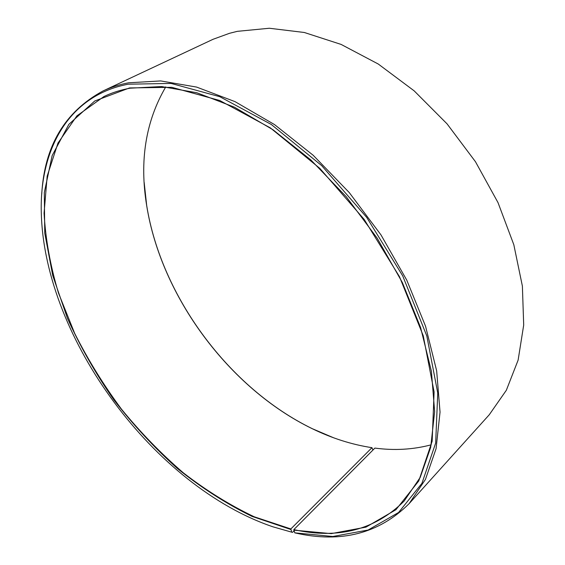 <?xml version="1.0" encoding="UTF-8"?>
<svg xmlns="http://www.w3.org/2000/svg" width="565" height="565" viewBox="0 0 565 565"><rect width="100%" height="100%" fill="white"/><g stroke="black" fill="none" stroke-linecap="round" stroke-linejoin="round"><path stroke-width="0.85" d="M372.957 450.03L371.954 447.678L290.855 528.946L254.201 516.77C229.793 505.152 206.154 490.491 183.272 472.778C161.089 453.646 140.501 432.451 121.503 409.201C103.607 385.048 87.999 359.764 74.672 333.343L58.506 293.094C50.349 265.938 45.539 239.306 44.07 213.189L47.178 176.125L57.983 143.065L76.911 115.853L104.031 96.481C111.962 92.702 120.613 89.948 129.985 88.204L161.569 86.544L196.79 92.745L234.468 107.202L273.107 129.837L310.969 160.057L346.246 196.726L377.194 238.211L402.344 282.528L420.607 327.559L431.406 371.212L434.647 411.652L430.678 447.402L420.198 477.425L404.123 501.099C374.92 529.963 338.16 539.462 293.842 529.61L294.761 532.844L295.601 533.035C341.211 543.332 379.044 533.544 409.102 503.669L489.255 414.759L506.339 390.26L518.119 360.124L523.698 325.045L522.385 286.102L513.818 244.723L498.012 202.623L475.455 161.703L447.063 123.862L414.145 90.838L378.275 64.036L341.119 44.423L304.316 32.488L269.328 28.25L237.349 31.336L229.56 33.286L213.104 39.275L103.021 90.965C110.846 87.278 119.356 84.559 128.552 82.801L160.693 80.929L196.592 87.074L235.026 101.636L274.491 124.575L313.201 155.29L349.304 192.63L381.001 234.934L406.786 280.176L425.537 326.175L436.653 370.788L440.043 412.132L436.067 448.702L425.438 479.424L409.102 503.669M431.236 444.796C413.234 449.585 394.455 450.686 374.892 448.087L293.842 529.61M290.855 528.946L291.724 532.166L292.55 532.357L294.019 530.881M41.725 194.318C44.388 146.123 64.82 111.672 103.021 90.965M291.724 532.166L273.107 526.87C154.662 486.818 45.285 339.339 41.337 214.368C39.084 151.349 67.299 95.782 128.17 84.199L171.082 83.429L219.813 96.707L271.299 124.47L321.669 165.623L366.734 217.454L402.704 275.854L426.815 335.963L437.748 393.028L435.664 443.08L421.914 483.372L398.608 512.469L368.119 530.019L332.806 536.496L294.761 532.844M290.742 529.469L252.039 516.389C226.29 503.789 201.444 487.863 177.509 468.604C154.4 447.819 133.149 424.852 113.756 399.709C95.64 373.642 80.195 346.486 67.419 318.236L52.729 275.508L44.748 233.112L44.31 192.552L52.157 155.601L68.888 124.314L94.779 100.973L129.533 87.935L171.809 87.321L219.764 100.514L270.374 127.895L319.854 168.398L364.135 219.347L399.497 276.723L423.256 335.801L434.097 391.926L432.161 441.216L418.757 480.963L395.917 509.722L365.972 527.131L331.224 533.635L293.736 530.132M333.59 437.776L312.219 428.658C229.235 388.282 161.223 296.583 146.681 205.455L144.16 182.354M371.954 447.678C351.727 444.577 331.747 438.214 312.021 428.588C229.157 388.268 161.216 296.66 146.688 205.66C139.329 160.771 145.692 121.178 165.785 86.876"/></g></svg>
